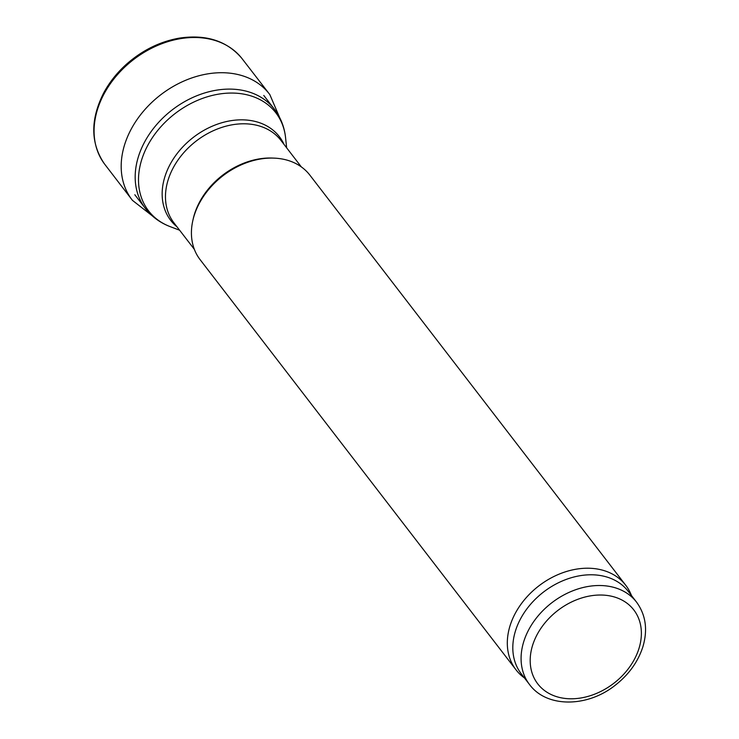 <?xml version="1.0" encoding="UTF-8"?>
<svg xmlns="http://www.w3.org/2000/svg" width="739" height="739" viewBox="0 0 739 739"><rect width="100%" height="100%" fill="white"/><g stroke="black" fill="none" stroke-linecap="round" stroke-linejoin="round"><path stroke-width="1.11" d="M524.496 677.996L523.702 677.404A69.263 52.497 -37.6 0 1 515.979 669.774L200.093 259.629A69.263 52.497 -37.6 0 1 192.777 220.804L193.147 219.169A67.535 51.185 -37.6 0 1 272.497 158.054L274.169 158.128A69.263 52.497 -37.6 0 1 285.032 159.606A69.263 52.497 -37.6 0 1 309.844 175.106L625.73 585.251A69.263 52.497 -37.6 0 1 631.124 594.664L631.494 595.579M192.777 220.804A69.263 52.497 -37.6 0 1 274.169 158.128M515.979 669.774A69.263 52.497 -37.6 0 1 525.133 598.941A69.263 52.497 -37.6 0 1 600.918 569.751A69.263 52.497 -37.6 0 1 625.73 585.251M529.53 684.536L521.254 673.792A67.535 51.185 -37.6 0 1 530.186 604.733A67.535 51.185 -37.6 0 1 604.077 576.272A67.535 51.185 -37.6 0 1 628.261 591.385L636.538 602.119C645.84 614.95 647.937 629.905 642.819 646.994C637.896 662.052 628.593 674.892 614.922 685.487C587.228 707.463 546.648 707.916 529.53 684.536A67.535 51.185 -37.6 0 1 538.454 615.476A67.535 51.185 -37.6 0 1 612.345 587.006A67.535 51.185 -37.6 0 1 636.538 602.119M612.095 596.364A60.607 45.938 -37.6 0 1 615.051 682.328A60.607 45.938 -37.6 0 1 530.214 662.024A60.607 45.938 -37.6 0 1 612.095 596.364M134.821 194.754L145.361 208.435A81.382 61.688 -37.6 0 1 156.123 125.205A81.382 61.688 -37.6 0 1 245.172 90.906A81.382 61.688 -37.6 0 1 274.317 109.113L263.777 95.433M145.361 208.435C151.846 216.739 160.141 222.818 170.238 226.661A80.339 60.894 -37.6 0 1 149.343 142.544A80.339 60.894 -37.6 0 1 247.075 94.832A80.339 60.894 -37.6 0 1 285.587 137.814C284.45 127.071 280.691 117.51 274.317 109.113M177.074 226.91A68.579 51.979 -37.6 0 1 176.159 154.857A68.579 51.979 -37.6 0 1 254.835 121.353A68.579 51.979 -37.6 0 1 284.081 144.493M194.348 249.329L173.914 222.808A67.535 51.185 -37.6 0 1 182.847 153.749A67.535 51.185 -37.6 0 1 256.738 125.279A67.535 51.185 -37.6 0 1 280.922 140.392L301.346 166.922M103.534 94.888A86.629 65.66 142.4 0 0 104.402 163.827C90.564 143.412 90.241 119.949 103.432 93.437C109.15 82.639 116.799 72.921 126.387 64.293C142.193 50.326 159.818 41.606 179.235 38.132C205.969 34.151 226.781 40.821 241.653 58.122A86.629 65.66 142.4 0 0 107.58 87.867A86.629 65.66 142.4 0 0 103.534 94.888M279.591 117.418L269.827 94.592A86.694 65.706 142.4 0 0 199.733 75.554A86.694 65.706 142.4 0 0 130.655 130.156A86.694 65.706 142.4 0 0 132.466 200.38L104.402 163.827M286.64 147.818L285.587 137.814M179.632 230.226L170.238 226.661M269.827 94.592L241.653 58.122M132.466 200.38L152.049 215.649"/></g></svg>
